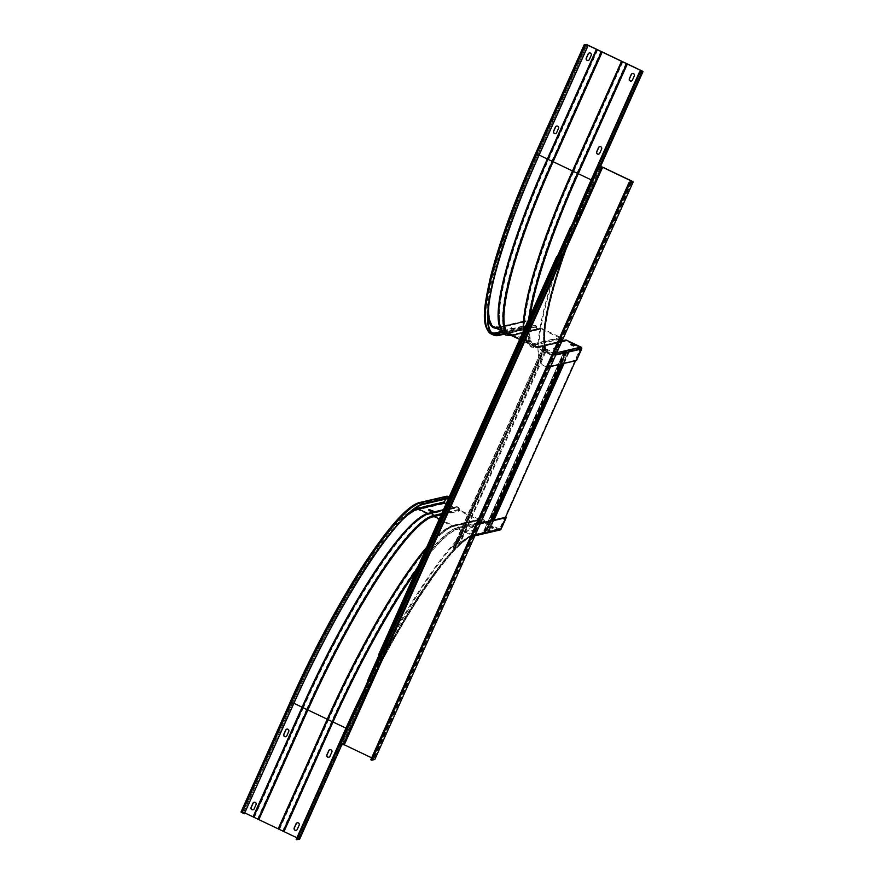 <?xml version="1.0" encoding="UTF-8"?>
<svg xmlns="http://www.w3.org/2000/svg" width="884" height="884" viewBox="0 0 884 884"><rect width="100%" height="100%" fill="white"/><g stroke="black" fill="none" stroke-linecap="round" stroke-linejoin="round"><path stroke-width="0.66" stroke-dasharray="4.42 3.31" d="M571.009 227L571.55 226.868A203.497 35.57 115.5 0 0 565.362 243.255L565.252 245.398A203.497 189.64 134.8 0 0 565.064 248.78L381.623 658.867A203.497 189.64 134.8 0 0 379.181 661.376L379.335 661.53A203.497 189.64 -45.2 0 1 381.777 659.022L383.347 657.442A203.497 35.57 -64.5 0 1 454.509 549.439L453.978 549.185A203.497 35.57 115.5 0 0 382.805 657.188L383.347 657.442L565.185 250.923L565.23 248.934A203.497 189.64 -45.2 0 1 565.417 245.553L565.893 243.509A203.497 35.57 -64.5 0 1 572.092 227.122L571.031 227.376L368.296 680.603L369.832 681.553L368.076 680.636L571.031 227.376M453.934 548.754L545.041 347.058A203.497 35.57 -64.5 0 1 565.185 250.923L564.655 250.669A203.497 35.57 115.5 0 0 544.5 346.804L544.224 346.915A203.497 154.07 104.9 0 1 543.196 346.815L543.572 346.926A203.497 154.07 -75.1 0 0 544.61 347.014L454.321 548.865A203.497 154.07 -75.1 0 0 453.658 547.947L453.271 547.848A203.497 154.07 104.9 0 1 453.934 548.754L544.5 346.804L453.978 549.185M382.805 657.188L565.064 248.78L382.805 657.188M378.087 663.365L565.252 245.398L379.181 661.376L377.545 663.111A203.497 35.57 115.5 0 0 368.816 680.083L369.357 680.349A203.497 35.57 -64.5 0 1 378.087 663.365L377.545 663.111L565.362 243.255L565.893 243.509L378.087 663.365M368.296 680.603L369.357 680.349M367.777 680.326L368.816 680.083M557.66 256.824L560.754 256.095L560.301 255.741L572.567 228.326L571.208 227.519L368.462 680.746M560.754 256.095L369.832 681.553M572.567 228.326L570.81 227.42M560.301 255.741L382.087 654.138M572.18 228.227L559.915 255.642M557.848 256.404L560.18 255.852L381.965 654.248L378.474 655.066M379.446 655.221L382.54 654.491M381.711 654.038L369.446 681.442M454.509 549.439L454.321 548.865M544.5 346.804L545.041 347.058L454.564 549.373M565.926 351.755L554.798 354.727A203.497 35.57 -64.5 0 1 549.516 354.373A203.497 35.57 -64.5 0 1 546.19 351.025L545.516 350.628L459.039 543.936L545.516 350.628A203.497 189.64 -45.2 0 1 544.533 349.865L544.378 349.71A203.497 189.64 134.8 0 0 545.362 350.473L545.66 350.771A203.497 35.57 115.5 0 0 548.975 354.119A203.497 35.57 115.5 0 0 554.257 354.473L565.705 351.799L485.095 531.991L483.747 531.052L486.101 530.488L488.366 531.24L499.814 528.566L580.423 348.373L568.976 351.047L566.699 350.296L564.357 350.86L565.716 351.799L485.117 531.991L473.647 534.665A203.497 35.57 115.5 0 0 459.36 543.682L458.884 543.782A203.497 189.64 134.8 0 0 457.614 543.671L456.763 543.671A203.497 35.57 115.5 0 0 453.072 547.273L453.614 547.539L543.306 347.025L542.765 346.771A203.497 35.57 115.5 0 0 543.704 349.291L544.246 349.556A203.497 35.57 -64.5 0 1 543.306 347.025L453.614 547.539A203.497 35.57 -64.5 0 1 457.293 543.925L457.779 543.826A203.497 189.64 -45.2 0 1 459.039 543.936L459.901 543.947A203.497 35.57 -64.5 0 1 474.189 534.919L485.67 532.234L565.926 351.755L564.92 351.092L484.31 531.295L485.327 531.947M543.196 346.815L453.028 547.34M453.072 547.273L453.271 547.848M543.947 349.445L544.522 349.843L457.293 543.925L456.763 543.671L543.704 349.291L544.378 349.71L457.779 543.826L544.246 349.556M545.362 350.473L459.36 543.682L459.901 543.947L546.19 351.025L545.66 350.771M546.19 351.025L545.516 350.628M543.704 349.291L544.378 349.71M580.423 348.373L568.744 351.092L563.152 363.6M499.814 528.566L488.907 531.494L486.631 530.743L484.322 531.284L564.92 351.092L568.744 351.092M473.647 534.665L500.355 528.831L505.504 517.317L500.355 528.831A0.608 0.597 76.9 0 1 499.571 529.118L485.051 522.19A0.807 0.785 76.9 0 1 484.587 521.472A2.829 2.763 -103.1 0 0 480.078 519.328A0.807 0.785 76.9 0 1 479.25 519.427L459.901 510.201A0.807 0.785 76.9 0 1 459.437 509.482A2.829 2.763 -103.1 0 0 454.94 507.339A0.807 0.785 76.9 0 1 454.111 507.438L446.199 503.659M575.55 360.716L580.954 348.639A0.608 0.597 -103.1 0 0 580.666 347.832L566.136 340.904A0.807 0.785 -103.1 0 0 565.318 341.003A2.829 2.763 76.9 0 1 560.81 338.859A0.807 0.785 -103.1 0 0 560.346 338.141L540.997 328.914A0.807 0.785 -103.1 0 0 540.168 329.014A2.829 2.763 76.9 0 1 535.671 326.859A0.807 0.785 -103.1 0 0 535.207 326.152L525.715 321.621A0.608 0.597 -103.1 0 0 524.93 321.909L522.798 326.66A0.608 0.597 -103.1 0 0 523.096 327.467L525.428 328.583L503.648 333.655M370.816 759.754L373.932 759.024L371.678 757.842M339.39 744.77L342.484 744.052L344.495 744.726L374.849 759.389M525.428 328.583L525.107 329.312L522.764 328.196A1.414 1.381 76.9 0 1 522.079 326.318L524.212 321.566A1.414 1.381 76.9 0 1 526.035 320.892L535.538 325.423A1.613 1.58 76.9 0 1 536.455 326.848A2.022 1.967 -103.1 0 0 539.671 328.384A1.613 1.58 76.9 0 1 541.328 328.185L560.677 337.412A1.613 1.58 76.9 0 1 561.594 338.837A2.022 1.967 -103.1 0 0 562.323 340.34M562.854 340.66A2.022 1.967 -103.1 0 0 564.821 340.373A1.613 1.58 76.9 0 1 565.451 340.064M641.651 71.405L592.799 180.623A202.889 35.471 115.5 0 0 549.24 353.567C533.56 348.97 552.765 269.896 593.219 180.911L593.219 180.911A203.497 35.57 115.5 0 0 554.798 354.727L580.954 348.639L575.804 360.153L576.523 360.495M556.312 348.639L557.517 349.423L556.467 349.688L553.373 348.252L556.312 348.639M598.667 154.136A1.713 1.68 -103.1 0 0 599.893 153.175L601.772 148.976A1.713 1.68 -103.1 0 0 599.772 146.6M631.364 81.041A1.713 1.68 -103.1 0 0 632.59 80.079L634.469 75.88A1.713 1.68 -103.1 0 0 632.469 73.494M550.621 366.517L550.367 366.584A216.226 37.802 115.5 0 1 544.754 366.208L544.036 365.865A216.226 37.802 -64.5 0 1 573.661 221.055M591.175 181.894A216.226 37.802 115.5 0 0 544.754 366.208M575.804 360.153L549.649 366.241A216.226 37.802 -64.5 0 1 544.036 365.865M557.141 350.186L553.041 348.981L556.147 350.418L557.472 349.456M571.44 344.683L570.489 344.926L573.583 346.351L574.622 346.097L574.003 345.6M514.046 329.622L510.985 328.174L509.946 328.428L511.14 329.213L513.04 329.865L514.366 328.892L510.267 327.699L514.366 328.892M531.483 325.566L528.433 324.108L527.383 324.373L528.588 325.157L530.477 325.798L531.814 324.837L527.759 323.61L530.654 324.019L531.848 324.804L531.527 325.544M525.107 329.312L504.267 334.163M588.269 60.488A1.713 1.68 -103.1 0 0 589.495 59.526L591.374 55.316A1.713 1.68 -103.1 0 0 589.374 52.941M555.572 133.583A1.713 1.68 -103.1 0 0 556.787 132.622L558.677 128.423A1.713 1.68 -103.1 0 0 556.666 126.036M446.663 496.233A1.414 1.381 -103.1 0 0 445.735 497.007L443.602 501.758A1.414 1.381 -103.1 0 0 444.287 503.637L453.779 508.167A1.613 1.58 -103.1 0 0 455.437 507.969A2.022 1.967 76.9 0 1 458.652 509.504A1.613 1.58 -103.1 0 0 459.581 510.93L478.929 520.157A1.613 1.58 -103.1 0 0 480.576 519.958A2.022 1.967 76.9 0 1 483.791 521.494A1.613 1.58 -103.1 0 0 484.719 522.919L499.239 529.847A1.414 1.381 -103.1 0 0 500.134 529.947M244.492 813.755L241.73 812.363L291.201 703.001A209.353 36.598 -64.5 0 1 421.071 503.151A0.608 0.597 -103.1 0 0 420.685 503.106L446.851 497.018A0.608 0.597 76.9 0 0 446.453 497.349L445.68 499.084M446.851 497.018A0.608 0.597 76.9 0 1 447.227 497.062L449.569 498.178L448.553 498.41M449.138 497.084L449.89 497.449L449.569 498.178M474.564 531.383L475.769 532.179L474.719 532.433L471.625 531.008L474.564 531.383M492.012 527.328L493.206 528.113L492.167 528.378L489.062 526.941L492.012 527.328M299.654 839.104L243.719 812.285L241.023 812.02M329.997 749.676A1.713 1.68 76.9 0 1 332.008 752.052L330.13 756.251A1.713 1.68 76.9 0 1 328.903 757.223M297.3 822.772A1.713 1.68 76.9 0 1 299.3 825.148L297.422 829.358A1.713 1.68 76.9 0 1 296.195 830.319M290.792 702.714A208.746 36.498 -64.5 0 1 420.287 503.438A0.608 0.597 -103.1 0 1 420.685 503.106C397.203 506.399 335.434 601.86 290.781 702.714L241.741 812.363L244.857 812.949M296.913 837.778L298.925 838.806L296.162 839.457M345.931 730.151A216.226 37.802 -64.5 0 1 480.056 523.748L480.31 523.682M480.564 523.118L479.338 523.405A216.226 37.802 115.5 0 0 363.954 689.851M476.045 531.472L471.957 530.278L476.045 531.472L475.725 532.201M493.493 527.405L489.393 526.212L493.493 527.405L493.161 528.146M450.387 506.852L447.337 505.394L446.287 505.659L450.387 506.852L450.067 507.582L445.967 506.388L450.067 507.582M449.89 497.449L448.873 497.681M432.044 511.129L432.663 511.615L431.613 511.88L429.723 511.239L428.519 510.455L429.469 510.212M254.205 802.219A1.713 1.68 76.9 0 1 256.205 804.595L254.327 808.805A1.713 1.68 76.9 0 1 253.1 809.766M286.902 729.112A1.713 1.68 76.9 0 1 288.902 731.499L287.024 735.698A1.713 1.68 76.9 0 1 285.797 736.659M368.308 680.592L571.042 227.365M382.197 654.204L560.412 255.808M560.721 256.117L382.507 654.514M560.025 255.697L381.811 654.094M557.351 256.515L378.971 655.298L557.329 256.515M566.246 352.064L560.832 364.142L566.268 352.042M485.67 532.234L490.808 520.731L485.636 532.256M566.136 340.904L539.98 346.992L554.5 353.92A0.608 0.597 76.9 0 1 554.798 354.727L554.257 354.473M565.075 351.246L484.476 531.439M483.747 531.052L564.357 350.86L483.78 531.03M484.089 531.339L564.699 351.147M565.55 351.644L484.94 531.837M486.101 530.488L566.699 350.296M567.462 350.506L486.863 530.698M487.99 531.129L568.589 350.937M568.976 351.047L488.366 531.24M488.907 531.494L494.057 519.98M564.102 363.379L569.517 351.302M493.106 520.201L488.145 531.284M487.018 530.853L491.626 520.543M561.672 363.943L567.616 350.661M567.241 350.55L561.196 364.064M491.15 520.654L486.631 530.743M632.259 181.529L373.932 759.024L632.237 181.552M631.441 181.728L373.368 758.66M373.589 758.605L631.916 181.109M602.822 167.242L344.495 744.726M342.484 744.052L600.811 166.557M535.538 325.423L509.372 331.511A202.082 35.327 -64.5 0 1 504.123 331.157A202.082 35.327 -64.5 0 1 547.516 158.91L551.826 161.098A202.977 35.482 115.5 0 0 513.516 334.472A2.022 1.967 76.9 0 1 510.289 332.937A1.613 1.58 -103.1 0 0 509.372 331.511L499.869 326.981A1.414 1.381 -103.1 0 0 498.046 327.655L524.212 321.566M597.65 49.913L548.61 159.562A202.977 35.482 115.5 0 0 499.349 314.98A202.977 35.482 115.5 0 0 510.289 332.937L536.455 326.848M556.787 352.738L554.832 353.191L540.301 346.263L561.937 341.224M627.496 64.013L578.445 173.662L592.976 180.59L642.016 70.941M622.8 61.902L573.749 171.562L578.445 173.662A202.082 35.327 115.5 0 0 535.063 345.909A202.082 35.327 115.5 0 0 540.301 346.263A1.613 1.58 -103.1 0 0 538.654 346.462A2.022 1.967 76.9 0 1 535.439 344.926A1.613 1.58 -103.1 0 0 534.511 343.5L515.162 334.274A1.613 1.58 -103.1 0 0 513.516 334.472L539.671 328.384M555.517 355.07A1.414 1.381 -103.1 0 0 554.832 353.191A202.082 35.327 -64.5 0 1 549.583 352.838A202.082 35.327 -64.5 0 1 592.976 180.59L593.926 181.264A203.497 35.57 -64.5 0 0 555.517 355.07L555.771 355.003M600.468 166.634L593.926 181.264M549.649 366.241L550.367 366.584M593.208 180.911L642.259 71.261L593.219 180.911L591.208 179.872M565.318 341.003L539.152 347.092A0.807 0.785 76.9 0 1 539.98 346.992A202.889 35.471 -64.5 0 1 534.709 346.638L549.24 353.567A202.889 35.471 115.5 0 0 554.5 353.92L580.666 347.832M523.361 331.168A202.889 35.471 115.5 0 0 528.919 343.876C525.383 342.329 523.637 336.682 523.682 326.958A203.342 35.548 115.5 0 0 534.643 344.948A2.829 2.763 -103.1 0 0 539.152 347.092A203.342 35.548 115.5 0 1 528.997 318.572M560.81 338.859L534.643 344.948A0.807 0.785 76.9 0 0 534.19 344.23L560.346 338.141M540.997 328.914L514.831 335.003L534.19 344.23A202.889 35.471 115.5 0 1 528.919 343.876L519.648 339.456M540.168 329.014L514.013 335.102A0.807 0.785 76.9 0 1 514.831 335.003A202.889 35.471 -64.5 0 1 509.571 334.649L514.322 334.948L540.489 328.859M499.935 327.467A202.889 35.471 115.5 0 0 503.781 331.887C500.245 330.34 498.499 324.693 498.543 314.969A203.342 35.548 115.5 0 0 509.504 332.948A2.829 2.763 -103.1 0 0 514.013 335.102A203.342 35.548 115.5 0 1 511.062 335.356M535.671 326.859L509.504 332.948A0.807 0.785 76.9 0 0 509.04 332.24L535.207 326.152M525.715 321.621L499.548 327.71L509.04 332.24A202.889 35.471 115.5 0 1 503.781 331.887L501.316 330.715M499.548 327.71A202.889 35.471 -64.5 0 1 494.289 327.356L499.162 327.666A0.608 0.597 76.9 0 1 499.548 327.71M488.819 305.234A202.889 35.471 -64.5 0 1 537.848 154.424L586.523 45.581M539.152 155.043L537.174 154.192L585.893 45.283M565.627 340.848L539.472 346.937L534.709 346.638A202.889 35.471 -64.5 0 1 530.201 315.875M496.222 328.284A203.497 35.57 -64.5 0 0 498.764 327.997A0.608 0.597 76.9 0 1 499.162 327.666L525.328 321.577M487.99 315.897A203.497 35.57 -64.5 0 1 537.174 154.192M498.764 327.997L524.93 321.909M522.798 326.66L501.825 331.544M585.495 45.095L536.444 154.744A209.353 36.598 115.5 0 0 491.504 333.191C473.404 321.599 496.709 243.984 536.024 154.468L536.024 154.468A208.746 36.498 115.5 0 0 491.57 332.539M536.036 154.457L585.075 44.83L536.024 154.468L538.787 155.86M502.366 332.296L523.096 327.467M522.764 328.196L496.609 334.285L498.941 335.401M535.317 154.114A208.746 36.498 -64.5 0 0 495.924 332.406A1.414 1.381 -103.1 0 0 496.609 334.285A210.16 36.741 -64.5 0 1 491.15 333.92M495.924 332.406L522.079 326.318M585.506 44.2L536.455 153.849A203.497 35.57 115.5 0 0 498.046 327.655M587.064 44.73L538.013 154.38A202.082 35.327 115.5 0 0 494.631 326.627A202.082 35.327 115.5 0 0 499.869 326.981L526.035 320.892M536.455 153.849L547.516 158.91L596.567 49.261M600.877 51.449L551.826 161.098L553.307 161.673A202.082 35.327 115.5 0 0 509.924 333.92A202.082 35.327 115.5 0 0 515.162 334.274L541.328 328.185M602.358 52.023L553.307 161.673L572.655 170.899L621.706 61.25M560.677 337.412L534.511 343.5A202.082 35.327 -64.5 0 1 529.273 343.147A202.082 35.327 -64.5 0 1 572.655 170.899L573.749 171.562A202.977 35.482 115.5 0 0 524.499 326.969A202.977 35.482 115.5 0 0 535.439 344.926L561.594 338.837M626.016 63.438L576.965 173.087A202.977 35.482 115.5 0 0 538.654 346.462L564.821 340.373M511.317 327.434L510.985 328.174M513.361 329.124L513.04 329.865M528.754 323.378L528.433 324.108M527.428 324.34L527.759 323.61M530.809 325.069L530.477 325.798M493.836 334.307L491.504 333.191A209.353 36.598 115.5 0 0 492.719 333.633M554.423 347.998L554.091 348.727M553.086 348.959L553.417 348.23M556.467 349.688L556.147 350.418M573.915 345.622L573.583 346.351M254.316 817.468L303.367 707.819L306.582 709.355A202.977 35.482 -64.5 0 1 432.486 515.593A2.022 1.967 -103.1 0 0 429.27 514.057A1.613 1.58 76.9 0 1 427.624 514.256L418.121 509.725A1.414 1.381 76.9 0 1 417.436 507.847A203.497 35.57 -64.5 0 0 291.212 702.106L242.161 811.755M243.719 812.285L292.77 702.625L303.367 707.819A202.977 35.482 -64.5 0 1 417.292 521.085A202.977 35.482 -64.5 0 1 429.27 514.057L455.437 507.969M458.652 509.504L432.486 515.593A1.613 1.58 76.9 0 0 433.414 517.018L459.581 510.93M499.239 529.847L473.084 535.936L458.553 529.008L484.719 522.919M284.151 831.568L333.202 721.908L347.732 728.836L298.682 838.485M474.907 535.262A1.414 1.381 76.9 0 1 473.084 535.936A202.082 35.327 115.5 0 0 347.732 728.836L348.683 729.51A203.497 35.57 115.5 0 1 474.907 535.262L475.161 535.196M279.454 829.457L328.505 719.808L333.202 721.908A202.082 35.327 -64.5 0 1 458.553 529.008A1.613 1.58 76.9 0 1 457.636 527.582A2.022 1.967 -103.1 0 0 454.42 526.046A1.613 1.58 76.9 0 1 452.763 526.245L433.414 517.018A202.082 35.327 -64.5 0 0 308.063 709.918L328.505 719.808A202.977 35.482 -64.5 0 1 442.431 533.074A202.977 35.482 -64.5 0 1 454.42 526.046L480.576 519.958M474.885 535.826L473.979 536.036C453.006 538.279 391.756 631.574 348.716 729.488L341.843 744.836L348.683 729.51M479.338 523.405L480.056 523.748M347.964 729.167L298.914 838.817L347.556 728.88A202.889 35.471 -64.5 0 1 473.404 535.207A0.608 0.597 -103.1 0 0 474.189 534.919A203.497 35.57 -64.5 0 0 347.964 729.167L347.976 729.156C391.214 631.077 452.044 537.881 473.791 535.251L499.957 529.162M298.505 838.529L347.556 728.88L345.964 728.129M485.051 522.19L458.884 528.278L473.404 535.207L499.571 529.118M417.425 568.003A203.342 35.548 -64.5 0 1 458.42 527.571A0.807 0.785 -103.1 0 0 458.884 528.278A202.889 35.471 115.5 0 0 415.767 571.705M484.587 521.483L458.42 527.571A2.829 2.763 76.9 0 0 455.017 524.875C451.05 525.87 446.685 528.389 441.912 532.455A203.342 35.548 -64.5 0 1 453.912 525.416A2.829 2.763 76.9 0 1 455.017 524.875L481.183 518.786M425.889 549.063A203.342 35.548 -64.5 0 1 441.912 532.455C446.542 528.588 450.442 526.3 453.603 525.571A0.807 0.785 -103.1 0 0 453.912 525.416L480.078 519.328M426.707 547.24A202.889 35.471 -64.5 0 1 453.094 525.516A0.807 0.785 -103.1 0 0 453.603 525.571L479.769 519.483M439.359 518.963L453.094 525.516L479.25 519.427M459.901 510.201L441.348 514.521M459.437 509.482L441.757 513.604M427.359 513.681A202.889 35.471 -64.5 0 1 427.944 513.527A0.807 0.785 -103.1 0 0 428.464 513.582C425.303 514.311 421.403 516.599 416.773 520.466A203.342 35.548 -64.5 0 1 428.773 513.427A2.829 2.763 76.9 0 1 429.878 512.886M454.619 507.493L428.464 513.582A0.807 0.785 -103.1 0 0 428.773 513.427L454.94 507.339M427.867 513.482L454.111 507.438M403.082 519.03A202.889 35.471 115.5 0 0 292.593 702.669L243.553 812.319M293.908 703.288L291.93 702.449L242.879 812.098M410.85 511.67A203.497 35.57 115.5 0 0 291.93 702.449M446.453 497.349L420.287 503.438M242.15 812.65L291.201 703.001L293.532 704.106M423.403 504.267L421.071 503.151L447.227 497.062M420.508 502.322A1.414 1.381 76.9 0 0 419.568 503.095A208.746 36.498 115.5 0 0 418.596 503.361M419.568 503.095L445.735 497.007M443.602 501.758L417.436 507.847M291.212 702.106L292.77 702.625A202.082 35.327 -64.5 0 1 418.121 509.725L444.287 503.637M453.779 508.167L427.624 514.256A202.082 35.327 115.5 0 0 302.273 707.156L253.222 816.805M257.531 819.004L306.582 709.355L308.063 709.918L259.012 819.567M478.929 520.157L452.763 526.245A202.082 35.327 115.5 0 0 327.411 719.145L278.361 828.805M282.67 830.993L331.721 721.344A202.977 35.482 -64.5 0 1 457.636 527.582L483.791 521.494M432.95 510.919L432.619 511.648M428.862 509.77L428.563 510.422M431.613 511.88L431.944 511.151M447.006 506.134L447.337 505.394M449.061 507.814L449.392 507.084M472.675 530.743L472.995 530.013M471.99 530.245L471.669 530.975M474.719 532.433L475.051 531.704M490.112 526.687L490.443 525.958M489.438 526.19L489.106 526.919M492.167 528.378L492.487 527.649M544.5 346.837L454.011 549.13M545.384 350.495L545.992 350.904M543.306 346.992L453.58 547.583M538.886 328.771L512.72 334.859C507.604 337.279 503.372 333.821 500.035 324.494L499.349 314.98C499.405 324.594 500.996 329.986 504.123 331.157L494.631 326.627L498.985 326.881L525.14 320.793M600.49 166.634L593.96 181.242C554.312 268.637 534.654 347.092 549.583 352.838L535.063 345.909L539.284 346.152L562.102 340.837M523.715 330.373L524.322 336.351L530.93 347.081L538.047 347.633L564.213 341.544M512.035 335.821L539.074 329.555M564.025 340.76L537.87 346.848C532.743 349.268 528.51 345.81 525.173 336.484L524.499 326.969C524.555 336.583 526.146 341.975 529.273 343.147L509.924 333.92L514.145 334.163L540.301 328.063M514.079 329.599L514.411 328.87M527.383 324.373L527.715 323.643M557.185 350.152L557.517 349.423M553.041 348.981L553.373 348.252M456.221 507.582L430.055 513.67C426.276 514.598 422.022 517.074 417.292 521.085C421.889 517.273 425.668 515.029 428.641 514.366L454.807 508.278M456.045 506.797L443.492 509.714M479.946 520.267L453.79 526.367C450.807 527.019 447.028 529.262 442.431 533.074C447.16 529.063 451.415 526.599 455.205 525.66L481.36 519.571M432.663 511.615L432.994 510.886M428.519 510.455L428.851 509.714M450.1 507.56L450.431 506.83M475.769 532.179L476.089 531.439M471.625 531.008L471.957 530.278M493.206 528.113L493.537 527.383M489.062 526.941L489.393 526.212"/><path stroke-width="1.33" d="M368.076 680.636L378.971 655.298L367.744 680.349M557.66 256.824L379.015 655.32L378.474 655.066L556.688 256.669L557.848 256.404M474.885 535.826L500.134 529.947A1.414 1.381 -103.1 0 0 501.073 529.173L506.223 517.659L505.504 517.317L575.55 360.716M631.695 181.165L632.237 181.552L629.143 182.27L630.038 182.701L633.187 181.949L631.916 181.109L602.822 167.242L600.811 166.557L597.717 167.275L602.601 167.286L631.695 181.165L631.441 181.728M630.038 182.701L371.722 760.185L374.816 759.466L633.187 181.949M629.143 182.27L370.816 759.754L371.722 760.185M597.717 167.275L339.39 744.77L344.274 744.781L371.678 757.842M598.612 167.706L340.285 745.201M550.621 366.517L576.523 360.495L581.672 348.981A1.414 1.381 76.9 0 0 580.987 347.103L566.467 340.174A1.613 1.58 76.9 0 0 565.451 340.064L562.102 340.837M573.76 344.572L574.954 345.368L573.915 345.622L570.821 344.196L573.76 344.572M642.016 70.941L587.064 44.73L584.335 44.487L587.661 46.244L585.075 44.819L586.888 44.775L641.85 70.974L639.508 71.902L640.226 72.245L643.011 71.582L642.016 70.941M599.772 146.6A1.713 1.68 -103.1 0 0 598.722 147.517L596.844 151.728A1.713 1.68 -103.1 0 0 598.667 154.136M632.469 73.494A1.713 1.68 -103.1 0 0 631.419 74.422L629.541 78.621A1.713 1.68 -103.1 0 0 631.364 81.041M640.226 72.245L591.175 181.894L590.457 181.552L639.508 71.902M573.661 221.055A216.226 37.802 -64.5 0 1 590.457 181.552M574.003 345.6L571.44 344.683M591.197 55.361L589.319 59.559A1.713 1.68 76.9 0 1 587.098 60.388A1.713 1.68 76.9 0 1 586.269 58.112L588.147 53.902A1.713 1.68 76.9 0 1 590.368 53.073A1.713 1.68 76.9 0 1 591.197 55.361M558.5 128.456L556.622 132.666A1.713 1.68 76.9 0 1 554.401 133.484A1.713 1.68 76.9 0 1 553.561 131.208L555.45 127.009A1.713 1.68 76.9 0 1 557.671 126.18A1.713 1.68 76.9 0 1 558.5 128.456M596.667 151.761L598.545 147.562A1.713 1.68 76.9 0 1 600.766 146.733A1.713 1.68 76.9 0 1 601.595 149.02L599.717 153.219A1.713 1.68 76.9 0 1 597.496 154.048A1.713 1.68 76.9 0 1 596.667 151.761L596.844 151.728M629.364 78.665L631.242 74.455A1.713 1.68 76.9 0 1 633.463 73.637A1.713 1.68 76.9 0 1 634.303 75.913L632.414 80.124A1.713 1.68 76.9 0 1 630.193 80.941A1.713 1.68 76.9 0 1 629.364 78.665L629.541 78.621M503.648 333.655L499.261 334.671A209.353 36.598 -64.5 0 1 493.836 334.307A209.353 36.598 -64.5 0 1 538.787 155.86L587.827 46.211M504.267 334.163L498.941 335.401A210.16 36.741 115.5 0 1 493.482 335.036L491.15 333.92A210.16 36.741 -64.5 0 1 536.268 154.788L585.319 45.139M587.661 46.244L538.61 155.893A210.16 36.741 115.5 0 0 493.482 335.036M589.374 52.941A1.713 1.68 -103.1 0 0 588.324 53.858L586.435 58.068A1.713 1.68 -103.1 0 0 588.269 60.488M556.666 126.036A1.713 1.68 -103.1 0 0 555.616 126.965L553.738 131.163A1.713 1.68 -103.1 0 0 555.572 133.583M445.68 499.084L444.321 502.101A0.608 0.597 76.9 0 0 444.619 502.908L446.199 503.659M290.051 702.426L240.989 812.042L244.315 813.799L293.366 704.15L290.04 702.382C334.892 601.363 396.242 506.002 420.508 502.322L446.663 496.233A1.414 1.381 -103.1 0 1 447.558 496.333L449.138 497.084M328.903 757.223A1.713 1.68 76.9 0 1 327.069 754.803L328.947 750.593A1.713 1.68 76.9 0 1 329.997 749.676M296.195 830.319A1.713 1.68 76.9 0 1 294.372 827.899L296.251 823.7A1.713 1.68 76.9 0 1 297.3 822.772M363.954 689.851A216.226 37.802 115.5 0 0 345.213 729.808L296.162 839.457L299.654 839.104M244.315 813.799L293.532 704.106A209.353 36.598 115.5 0 1 423.403 504.267L448.553 498.41M244.857 812.949L296.913 837.778M296.88 839.8L345.931 730.151L345.213 729.808M506.223 517.659L480.31 523.682M505.504 517.317L480.564 523.118M328.782 750.638L326.892 754.837A1.713 1.68 -103.1 0 0 328.815 757.245A1.713 1.68 -103.1 0 0 329.953 756.295L331.832 752.096A1.713 1.68 -103.1 0 0 329.92 749.687A1.713 1.68 -103.1 0 0 328.782 750.638L328.947 750.593M296.074 823.733L294.195 827.943A1.713 1.68 -103.1 0 0 296.118 830.341A1.713 1.68 -103.1 0 0 297.256 829.391L299.135 825.192A1.713 1.68 -103.1 0 0 297.212 822.794A1.713 1.68 -103.1 0 0 296.074 823.733L296.251 823.7M432.95 510.919L428.851 509.714L432.95 510.919M254.15 808.838L256.029 804.639A1.713 1.68 -103.1 0 0 254.117 802.241A1.713 1.68 -103.1 0 0 252.979 803.18L251.1 807.379A1.713 1.68 -103.1 0 0 253.012 809.788A1.713 1.68 -103.1 0 0 254.15 808.838M286.847 735.742L288.725 731.532A1.713 1.68 -103.1 0 0 286.814 729.134A1.713 1.68 -103.1 0 0 285.676 730.085L283.797 734.284A1.713 1.68 -103.1 0 0 285.709 736.681A1.713 1.68 -103.1 0 0 286.847 735.742M293.366 704.15A210.16 36.741 -64.5 0 1 423.734 503.537L448.873 497.681M429.469 510.212L432.044 511.129M253.1 809.766A1.713 1.68 76.9 0 1 251.266 807.346L253.155 803.136A1.713 1.68 76.9 0 1 254.205 802.219M285.797 736.659A1.713 1.68 76.9 0 1 283.974 734.239L285.852 730.04A1.713 1.68 76.9 0 1 286.902 729.112M570.489 227.166L557.351 256.515M560.832 364.142L490.786 520.742L560.865 364.142M494.057 519.98L564.102 363.379M563.152 363.6L493.106 520.201M491.626 520.543L561.672 363.943M561.196 364.064L491.15 520.654M633.143 181.971L374.816 759.466M601.706 166.988L343.39 744.483M344.274 744.781L602.601 167.286M561.937 341.224L566.467 340.174M580.987 347.103L556.787 352.738M555.771 355.003L581.672 348.981M600.49 166.634L643.011 71.582L600.468 166.634M626.579 63.77L577.528 173.419A203.342 35.548 115.5 0 0 528.997 318.572M530.201 315.875A202.889 35.471 -64.5 0 1 578.269 173.706L573.031 171.264A203.342 35.548 115.5 0 0 523.682 326.958L523.715 330.373M601.44 51.78L552.389 161.429A203.342 35.548 115.5 0 0 511.062 335.356M519.648 339.456L509.571 334.649A202.889 35.471 -64.5 0 1 553.13 161.706L547.881 159.275A203.342 35.548 115.5 0 0 498.543 314.969C498.62 320.328 498.035 330.063 505.792 335.08L512.908 335.644M501.316 330.715L494.289 327.356A202.889 35.471 -64.5 0 1 488.819 305.234M596.391 49.294L547.34 158.943A202.889 35.471 115.5 0 0 499.935 327.467M596.932 49.626L547.881 159.275L539.152 155.043M586.523 45.581L586.888 44.775M621.529 61.294L572.478 170.943L553.13 161.706L602.181 52.057M622.082 61.615L573.031 171.264L572.478 170.943A202.889 35.471 115.5 0 0 523.361 331.168M591.208 179.872L578.269 173.706L627.32 64.046M586.225 44.543L585.893 45.283M496.222 328.284A203.497 35.57 -64.5 0 1 487.99 315.897M501.825 331.544L496.642 332.749A208.746 36.498 115.5 0 1 491.57 332.539M499.261 334.671L496.93 333.555L502.366 332.296M492.719 333.633A209.353 36.598 115.5 0 0 496.93 333.555A0.608 0.597 76.9 0 1 496.642 332.749M538.61 155.893L535.284 154.136L584.346 44.52M571.86 343.931L571.528 344.661M299.632 839.159L341.821 744.836L299.665 839.137M475.161 535.196L501.073 529.173M415.767 571.705A202.889 35.471 115.5 0 0 333.025 721.952L283.974 831.601M345.964 728.129L332.285 721.664A203.342 35.548 -64.5 0 1 417.425 568.003M283.234 831.314L332.285 721.664L327.787 719.521A203.342 35.548 -64.5 0 1 425.889 549.063M278.736 829.17L327.787 719.521L327.235 719.189A202.889 35.471 -64.5 0 1 426.707 547.24M278.184 828.838L327.235 719.189L307.886 709.962L258.835 819.612M441.348 514.521L433.746 516.289L439.359 518.963M433.746 516.289A202.889 35.471 115.5 0 0 307.886 709.962L307.146 709.675A203.342 35.548 -64.5 0 1 433.282 515.582A0.807 0.785 -103.1 0 0 433.746 516.289M258.095 819.324L307.146 709.675L302.637 707.531A203.342 35.548 -64.5 0 1 416.773 520.466C421.535 516.4 425.911 513.88 429.878 512.886A2.829 2.763 76.9 0 1 433.282 515.582L441.757 513.604M253.586 817.181L302.637 707.531L302.096 707.2A202.889 35.471 -64.5 0 1 427.359 513.681M253.045 816.849L302.096 707.2L293.908 703.288M444.619 502.908L418.452 508.996L427.867 513.482M410.85 511.67A203.497 35.57 115.5 0 1 418.154 508.189A0.608 0.597 -103.1 0 0 418.452 508.996A202.889 35.471 115.5 0 0 403.082 519.03M418.154 508.189L444.321 502.101M420.508 502.322A1.414 1.381 76.9 0 1 421.392 502.421A210.16 36.741 115.5 0 0 291.024 703.034L241.984 812.683M418.596 503.361A208.746 36.498 115.5 0 0 290.074 702.371L240.989 812.042M447.558 496.333L421.392 502.421L423.734 503.537M429.569 510.19L429.9 509.46M570.478 227.133L557.329 256.515M584.335 44.487L535.284 154.136C513.936 202.149 498.941 243.365 490.322 277.808C483.824 307.157 480.697 326.196 491.15 333.92M443.492 509.714L429.878 512.886"/></g></svg>
